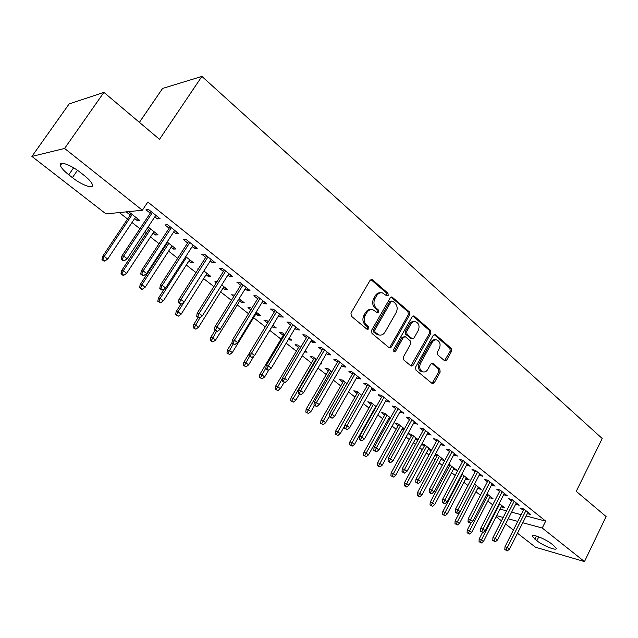 <?xml version="1.0" encoding="UTF-8"?>
<svg xmlns="http://www.w3.org/2000/svg" width="638" height="638" viewBox="0 0 638 638"><rect width="100%" height="100%" fill="white"/><g stroke="black" fill="none" stroke-linecap="round" stroke-linejoin="round"><path stroke-width="0.96" d="M388.215 295.346L387.936 293.217L372.576 279.835L371.882 279.476L370.064 280.361L350.948 313.122L351.379 316.209L367.121 329.352L368.884 328.937L368.597 326.8L366.579 325.109C363.931 322.365 363.485 319.104 365.247 315.324L366.826 312.596C368.381 310.172 370.375 309.199 372.807 309.677L377.297 312.692L378.597 312.054L378.31 309.924L376.316 308.226C373.701 305.466 373.27 302.213 375.008 298.464L376.579 295.761C378.079 293.4 380.017 292.443 382.393 292.89L386.955 295.968L388.215 295.346M386.516 295.745L386.636 293.177L370.917 279.572M367.113 329.344L367.6 328.833L367.313 326.704L365.295 325.021L366.579 325.109M376.867 312.461L377.305 311.982L377.018 309.861L375.032 308.162L376.316 308.226M444.463 360.645L444.997 360.933L446.736 360.031L451.56 351.227L451.202 348.348L435.579 334.735L435.004 334.424L433.266 335.317L415.561 367.177L415.944 370.104L432.444 383.741L434.255 382.816L440.156 372.042L439.789 369.155L432.516 363.142L430.738 364.059L427.779 369.418C426.519 371.476 424.9 372.297 422.93 371.874C419.748 370.223 418.943 367.368 420.522 363.301L432.149 342.351C433.361 340.365 434.917 339.56 436.815 339.942C440.037 341.569 440.866 344.432 439.303 348.531L437.397 351.993L437.756 354.895L444.463 360.645M526.151 515.99L545.673 521.118L147.825 202.031L142.362 210.245L105.98 213.905L31.9 156.422L64.597 148.447L142.362 210.245M545.673 521.118L542.244 528.025L584.472 561.584L535.521 547.237L517.482 533.24M31.9 156.422L69.135 103.93L103.914 92.374L159.508 139.331L201.903 76.416L602.224 438.521L576.25 491.34L606.1 516.557L584.472 561.584M103.914 92.374L64.597 148.447M409.644 314.781L409.261 311.799L392.019 297.005L390.233 297.898L371.571 330.372L371.978 333.411L388.973 347.598L389.547 347.901L391.421 346.976L409.644 314.781L408.328 314.701L407.945 311.727L391.078 297.093M414.453 316.32L430.538 330.34L430.913 333.275L413.153 365.159L411.319 366.084L410.776 365.797L403.766 359.944L403.383 356.985L410.705 343.922L410.322 340.963L405.672 337L405.09 336.689L403.264 337.598L395.568 351.243L394.26 351.889L393.59 349.592L412.068 316.887L413.839 315.993L414.453 316.32L413.129 316.241L429.215 330.245L430.538 330.34M201.903 76.416L162.594 88.435L139.403 122.352M515.616 504.259L519.133 505.24L512.027 499.57L508.685 498.733L511.548 501.021M489.561 497.6L490.447 496.603M486.969 493.868L492.991 498.613L489.825 497.807M491.523 485.063L495.136 486.092L487.775 480.215L484.457 479.433L487.408 481.786M461.202 475.302L461.705 475.701M465.684 478.827L466.083 479.138L466.721 477.926M466.083 479.138L469.225 479.888L461.824 474.122M466.537 465.158L470.262 466.242L462.622 460.15L459.344 459.432L462.383 461.848M435.108 454.782L436.942 456.226M440.962 459.392L441.496 459.807L442.158 458.578M441.496 459.807L444.598 460.5L437.046 454.551L435.419 454.192M440.619 444.511L444.463 445.651L436.536 439.327L433.29 438.673L436.424 441.169M418.121 439.646L411.255 434.239L408.2 433.625L411.279 436.049M415.346 439.239L416.024 439.773L416.702 438.529M417.842 440.156L416.024 439.773M413.711 423.074L417.675 424.278L409.436 417.707L406.239 417.124L409.468 419.7M390.48 417.882L384.507 413.177L381.492 412.626L384.666 415.123M388.773 418.353L389.611 419.006L390.312 417.746M385.759 400.808L386.684 401.541L389.85 402.068L381.293 395.241L378.135 394.739L381.468 397.394M361.762 395.265L356.746 391.309L353.779 390.839L357.057 393.415M356.69 377.648L357.806 378.541L360.917 378.988L352.016 371.882L348.922 371.46L352.359 374.203M331.888 371.739L327.908 368.604L325.005 368.214L328.379 370.861M336.266 375.184L336.681 375.511L336.122 375.431M326.449 353.564L327.765 354.608L330.827 354.967L321.552 347.574L318.522 347.239L322.078 350.079M300.785 347.247L297.946 345.006L295.099 344.695L298.584 347.439M305.211 350.733L307.053 352.184L304.525 351.889M294.963 328.474L296.495 329.702L299.485 329.958L289.827 322.254L286.861 322.023L290.545 324.957M268.383 321.727L266.772 320.459L263.996 320.244L267.577 323.059M272.051 326.576L273.455 327.685L274.26 326.353M272.857 325.252L276.254 327.924L273.455 327.685M262.146 302.332L263.917 303.744L266.828 303.895L256.763 295.865L253.868 295.745L257.68 298.775M234.601 295.123L231.626 294.788L233.763 296.471M239.657 301.104L241.475 302.532L242.304 301.192M239.122 298.68L244.202 302.683L241.475 302.532M227.91 275.058L229.935 276.677L232.766 276.717L222.255 268.335L219.456 268.327L223.404 271.469M198.761 268.279L197.908 268.279L198.482 268.726M206.114 274.731L208.171 276.35L209.033 274.986M203.913 270.951L210.811 276.39L208.171 276.35M192.174 246.587L194.47 248.421L197.206 248.341L186.232 239.585L183.529 239.705L187.62 242.966M166.223 243.365L166.741 243.772M171.136 247.233L173.456 249.051L174.349 247.672M167.124 241.985L176.008 248.979L173.456 249.051M154.819 216.832L157.419 218.906L160.05 218.69L148.574 209.535L145.982 209.79L150.225 213.172M126.172 211.872L130.208 215.046M134.642 218.539L137.242 220.581L138.175 219.185M128.581 211.633L139.69 220.381L137.242 220.581M499.985 509.108L506.556 510.839M511.612 512.162L521.142 514.675M119.298 212.566L127.552 219.025M132.002 222.51L139.937 228.723M144.579 232.36L146.062 233.524M150.496 236.985L159.045 243.676M163.671 247.297L164.189 247.704M168.591 251.157L177.731 258.302M186.312 265.025L196.01 272.609M203.658 278.607L213.889 286.606M220.652 291.901L231.387 300.307M237.296 304.932L248.517 313.713M253.605 317.7L265.288 326.839M269.77 330.356L280.991 339.137M286.175 343.188L296.367 351.171M302.237 355.765L311.448 362.974M317.971 368.086L326.241 374.554M333.395 380.152L340.748 385.91M348.507 391.979L354.983 397.051M363.325 403.583L368.955 407.985M373.086 411.223L373.525 411.566M377.848 414.947L382.664 418.719M386.78 421.941L387.792 422.731M392.091 426.096L396.126 429.254M400.217 432.46L401.788 433.688M406.063 437.038L409.341 439.598M413.416 442.788L415.513 444.431M419.772 447.764L422.316 449.758M426.367 452.932L428.983 454.982M433.218 458.291L435.06 459.735M439.096 462.893L442.206 465.325M446.425 468.627L447.581 469.536M451.592 472.678L455.189 475.485M459.376 478.763L459.878 479.162M463.874 482.288L467.925 485.462M475.94 491.731L480.438 495.255M487.799 501.013L492.719 504.865M147.195 228.404L148.67 229.568M153.088 233.037L155.544 234.967L156.454 233.58M148.112 227.008L158.041 234.832L155.544 234.967M173.703 231.881L176.152 233.827L178.831 233.683L167.611 224.728L164.963 224.919L169.134 228.237M188.808 261.125L190.993 262.84L191.871 261.468M185.722 256.628L193.593 262.824L190.993 262.84M210.237 260.982L212.398 262.704L215.181 262.681L204.439 254.115L201.688 254.171L205.707 257.369M216.96 281.717L214.942 281.669L216.314 282.754M223.061 288.057L224.991 289.572L225.836 288.224M221.705 284.963L227.678 289.668L224.991 289.572M245.207 288.839L247.105 290.354L249.976 290.45L239.697 282.243L236.85 282.179L240.725 285.266M251.675 308.569L250.718 307.811L247.975 307.644L250.854 309.909M255.926 313.896L257.624 315.236L258.438 313.896M256.165 312.11L260.392 315.427L257.624 315.236M278.726 315.539L280.377 316.855L283.328 317.062L273.471 309.199L270.536 309.023L274.284 312.006M284.755 334.615L282.514 332.853L279.699 332.589L283.24 335.373M288.416 339.44L288.974 339.887L289.764 338.563M289.197 338.124L291.805 340.174L288.974 339.887M310.865 341.147L312.293 342.279L315.316 342.59L305.857 335.046L302.851 334.759L306.471 337.646M316.496 359.617L313.075 356.921L310.196 356.57L313.625 359.266M320.898 363.078L322.015 363.963L320.499 363.764M341.721 365.726L342.933 366.69L346.019 367.097L336.936 359.848L333.873 359.473L337.374 362.264M346.968 383.613L342.462 380.065L339.528 379.634L342.853 382.242M371.364 389.339L372.385 390.153L375.527 390.639L366.794 383.677L363.668 383.215L367.057 385.91M376.26 406.685L370.758 402.347L367.767 401.836L370.989 404.372M375.112 407.61L375.551 407.953M399.866 412.044L403.894 413.28L395.504 406.581L392.322 406.039L395.608 408.655M404.436 428.872L398 423.807L394.97 423.225L398.096 425.682M402.179 428.895L402.937 429.486L403.623 428.234M403.982 429.693L402.937 429.486M427.293 433.896L431.192 435.068L423.114 428.616L419.892 428.002L423.074 430.53M421.686 444.231L424.222 446.225M428.265 449.407L428.872 449.886L429.541 448.642M431.551 450.221L424.262 444.487L421.83 443.976M431.432 450.436L428.872 449.886M453.698 454.934L457.486 456.042L449.702 449.83L446.44 449.144L449.527 451.608M448.275 465.134L449.431 466.051M453.435 469.193L453.897 469.56L454.543 468.332M453.897 469.56L457.023 470.286L448.745 464.241M479.146 475.198L482.814 476.259L475.31 470.27L472.016 469.52L475.015 471.913M477.726 488.293L478.061 488.556L478.683 487.344M474.52 484.067L481.212 489.33L478.061 488.556M503.677 494.745L507.242 495.75L500.009 489.976L496.683 489.171L499.586 491.491M501.189 506.739L502.01 505.711M499.195 503.502L504.578 507.736L501.396 506.907M527.347 513.606L530.816 514.563L523.83 508.988L520.472 508.127L523.304 510.384M553.728 545.546L556.232 548.369C557.149 551.312 542.954 545.673 536.861 540.721L532.283 536.279C531.239 533.296 545.57 538.927 551.734 543.975L553.728 545.546M496.635 515.656L503.199 517.442M508.247 518.806L517.761 521.39M522.761 522.745L542.244 528.025M513.391 530.058L505.599 524.021M501.484 520.823L496.125 516.66M68.776 174.788C64.063 171.048 61.264 167.946 60.379 165.505C58.449 160.449 70.818 164.732 80.54 172.571L84.24 175.482C88.857 179.198 91.569 182.221 92.382 184.573C94.169 189.566 81.967 185.267 72.405 177.627L68.776 174.788L73.617 167.81M157.419 218.906L158.423 217.391M176.152 233.827L177.133 232.32M194.47 248.421L195.435 246.93M212.398 262.704L213.339 261.213M229.935 276.677L230.86 275.201M247.105 290.354L248.015 288.886M263.917 303.744L264.802 302.284M280.377 316.855L281.246 315.411M296.495 329.702L297.356 328.259M312.293 342.279L313.13 340.851M327.765 354.608L328.594 353.189M342.933 366.69L343.746 365.287M357.806 378.541L358.604 377.138M372.385 390.153L373.166 388.765M386.684 401.541L387.457 400.162M400.704 412.714L401.462 411.343M414.461 423.672L415.21 422.308M427.962 434.43L428.696 433.066M441.209 444.981L441.927 443.633M454.208 455.341L454.918 454.001M466.976 465.509L467.678 464.177M479.505 475.493L480.199 474.17M491.818 485.295L492.496 483.987M503.908 494.928L504.578 493.621M515.783 504.387L516.445 503.095M527.451 513.686L528.105 512.394M380.79 292.778C378.525 292.499 376.691 293.472 375.288 295.713L376.579 295.761M375.032 308.162C372.417 305.403 371.978 302.157 373.724 298.409L375.288 295.713M371.244 309.542C368.908 309.215 367.01 310.204 365.55 312.516L366.826 312.596M365.295 325.021C362.655 322.278 362.209 319.024 363.971 315.244L365.55 312.516M389.148 347.726L390.121 346.849L408.328 314.701M392.809 301.208L391.094 301.599L374.753 330.077L375.04 332.199L379.052 334.974C381.508 335.476 383.51 334.495 385.065 332.031L396.126 312.628C397.833 308.936 397.41 305.722 394.866 302.994L392.809 301.208M391.955 300.953L389.794 301.543L391.094 301.599M379.227 335.014L375.854 333.849L373.756 332.095L373.469 329.974L389.794 301.543M410.888 365.885L429.581 333.172L429.215 330.245M404.604 336.649L401.956 337.486L394.268 351.107L395.568 351.243M393.798 351.618L394.268 351.107M418.249 330.476C419.86 326.289 418.983 323.37 415.625 321.704C413.695 321.329 412.108 322.126 410.88 324.104L406.693 331.529L407.076 334.503L412.3 338.778L414.102 337.877L418.249 330.476M414.293 321.616C412.371 321.241 410.792 322.046 409.564 324.016L410.88 324.104M411.462 338.706L405.768 334.4L405.377 331.425L409.564 324.016M435.618 339.839L435.475 339.831C433.585 339.448 432.038 340.253 430.817 342.231L432.149 342.351M422.683 371.85L421.614 371.715C418.432 370.064 417.627 367.209 419.198 363.15L430.817 342.231M431.998 383.51L438.824 371.882L438.458 369.003L431.631 363.205M444.542 360.717L450.221 351.099L449.862 348.228L434.095 334.511M101.976 259.626L103.898 261.062L104.831 261.054L102.909 259.61L101.976 259.626L102.566 256.476L104.241 256.436L107.694 259.036L135.575 217.135M102.909 259.61L104.241 256.436L132.218 214.488M102.566 256.476L131.141 213.65M107.694 259.036L104.831 261.054M151.23 211.656L121.834 256.093L123.636 256.053L152.378 212.574M122.249 259.347L121.244 259.363L123.214 260.846L124.219 260.838L122.249 259.347L123.636 256.053L127.177 258.749L155.824 215.317M121.834 256.093L121.244 259.363M124.219 260.838L127.177 258.749M120.997 273.854L122.879 275.257L123.836 275.273L121.954 273.869L120.997 273.854L121.555 270.719L123.278 270.735L126.659 273.271L153.997 231.65M121.954 273.869L123.278 270.735L150.712 229.058M121.555 270.719L149.587 228.173M126.659 273.271L123.836 275.273M139.602 287.778L141.445 289.15L142.426 289.189L140.583 287.81L139.602 287.778L140.137 284.66L141.899 284.715L145.209 287.204L172.037 245.845M140.583 287.81L141.899 284.715L168.815 243.317M140.137 284.66L167.642 242.392M145.209 287.204L142.426 289.189M170.115 226.721L141.293 270.863L143.143 270.871L171.319 227.686M141.764 274.125L140.743 274.109L142.665 275.568L143.694 275.584L141.764 274.125L143.143 270.871L146.612 273.503L174.684 230.374M141.293 270.863L140.743 274.109M143.694 275.584L146.612 273.503M188.585 241.467L160.329 285.298L162.219 285.361L189.845 242.464M160.848 288.567L159.795 288.528L161.677 289.955L162.73 289.995L160.848 288.567L162.219 285.361L165.609 287.937L193.131 245.096M160.329 285.298L159.795 288.528M162.73 289.995L165.609 287.937M157.817 301.399L160.617 302.811L158.814 301.455L157.817 301.399L158.328 298.305L160.122 298.401L163.368 300.833L189.685 259.754M158.814 301.455L160.122 298.401L186.535 257.274M158.328 298.305L164.468 288.751M163.368 300.833L160.617 302.811M175.649 314.733L178.433 316.137L175.649 314.733L176.136 311.663L177.97 311.799L181.136 314.183L206.975 273.367M176.662 314.821L177.97 311.799L184.127 302.085M176.136 311.663L180.961 304.063M181.136 314.183L178.433 316.137M206.656 255.878L178.943 299.421L180.873 299.525L207.964 256.923M179.509 302.691L178.441 302.627L180.275 304.023L181.352 304.087L179.509 302.691L180.873 299.525L184.183 302.045L211.178 259.491M178.943 299.421L178.441 302.627M181.352 304.087L184.183 302.045M224.337 269.994L197.15 313.234L199.112 313.386L225.685 271.07M197.756 316.512L196.671 316.424L198.474 317.788L199.566 317.876L197.756 316.512L199.112 313.386L202.358 315.85L228.835 273.582M197.15 313.234L196.671 316.424M199.566 317.876L202.358 315.85M193.107 327.796L195.866 329.192L193.107 327.796L193.569 324.742L195.435 324.917L198.538 327.246L223.906 286.701M194.143 327.9L200.085 317.493M193.569 324.742L198.107 317.509M198.538 327.246L195.866 329.192M241.635 283.798L214.966 326.752L216.968 326.943L243.038 284.915M215.62 330.029L214.512 329.918L216.274 331.258L217.383 331.369L215.62 330.029L216.968 326.943L220.134 329.352L246.116 287.371M214.966 326.752L214.512 329.918M217.383 331.369L220.134 329.352M210.205 340.588L212.948 341.976L210.205 340.588L210.644 337.55L212.542 337.765L215.588 340.046L240.494 299.764M211.258 340.708L216.561 331.281M210.644 337.55L215.102 330.364M215.588 340.046L212.948 341.976M258.573 297.316L232.399 339.982L234.433 340.214L260.017 298.464M233.093 343.26L231.969 343.132L234.824 344.568L233.093 343.26L234.433 340.214L237.535 342.566L263.031 300.873M232.399 339.982L231.969 343.132M234.824 344.568L237.535 342.566M226.953 353.117L229.68 354.497L226.953 353.117L227.375 350.095L229.297 350.342L232.28 352.583L256.747 312.564M228.021 353.261L233.165 344.034M227.375 350.095L232.065 342.446M232.28 352.583L229.68 354.497M275.161 310.554L249.474 352.934L251.531 353.197L276.645 311.735M250.2 356.211L249.059 356.06L251.89 357.495L250.2 356.211L251.531 353.197L254.57 355.51L279.596 314.095M249.474 352.934L249.059 356.06M251.89 357.495L254.57 355.51M243.357 365.391L246.069 366.77L243.357 365.391L243.764 362.392L245.718 362.671L248.637 364.864L254.068 355.876M244.45 365.55L249.514 356.403M243.764 362.392L249.466 352.989M248.637 364.864L246.069 366.77M291.406 323.514L266.182 365.614L268.271 365.917L292.93 324.726M266.947 368.892L265.791 368.716L267.442 369.968L268.606 370.144L266.947 368.892L268.271 365.917L271.254 368.174L295.825 327.039M266.182 365.614L265.791 368.716M268.606 370.144L271.254 368.174M259.443 377.425L262.138 378.797L259.443 377.425L259.825 374.442L261.811 374.753L264.674 376.906L268.797 370.008M260.543 377.6L265.886 367.943M259.825 374.442L284.038 334.057M264.674 376.906L262.138 378.797M307.317 336.21L282.546 378.031L284.668 378.366L308.872 337.454M283.352 381.309L282.179 381.117L284.971 382.537L283.352 381.309L284.668 378.366L287.586 380.583L311.711 339.719M282.546 378.031L282.179 381.117M284.971 382.537L287.586 380.583M275.201 389.212L277.881 390.576L275.201 389.212L275.568 386.253L277.578 386.596L280.385 388.701L284.117 382.393M276.318 389.411L282.522 378.246M275.568 386.253L299.358 346.123M280.385 388.701L277.881 390.576M322.908 348.651L298.584 390.193L300.729 390.568L324.503 349.927M299.421 393.471L298.225 393.263L301.008 394.675L299.421 393.471L300.729 390.568L303.584 392.737L327.278 352.144M298.584 390.193L298.225 393.263M301.008 394.675L303.584 392.737M290.657 400.776L293.32 402.131L290.657 400.776L291.008 397.833L293.041 398.208L295.793 400.273L299.381 394.132M291.789 400.991L315.914 359.162M291.008 397.833L314.39 357.958M295.793 400.273L293.32 402.131M338.188 360.845L314.287 402.115L316.456 402.514L339.815 362.145M315.156 405.385L313.952 405.162L316.719 406.565L315.156 405.385L316.456 402.514L319.255 404.636L342.534 364.314M314.287 402.115L313.952 405.162M316.719 406.565L319.255 404.636M305.809 412.116L308.457 413.464L305.809 412.116L306.136 409.189L308.202 409.588L310.897 411.614L314.422 405.513M306.958 412.339L330.691 370.79M306.136 409.189L329.128 369.569M310.897 411.614L308.457 413.464M353.165 372.799L329.679 413.791L331.88 414.221L354.824 374.123M330.58 417.061L329.368 416.821L332.111 418.217L330.58 417.061L331.88 414.221L334.615 416.303L357.495 376.253M329.679 413.791L329.368 416.821M332.111 418.217L334.615 416.303M320.675 423.233L323.299 424.573L320.675 423.233L320.986 420.322L323.067 420.753L325.707 422.739L329.423 416.255M321.831 423.472L345.174 382.202M320.986 420.322L343.595 380.958M325.707 422.739L323.299 424.573M367.847 384.515L344.767 425.243L346.984 425.698L369.538 385.862M345.7 428.505L344.472 428.25L347.192 429.637L345.7 428.505L346.984 425.698L349.672 427.739L372.153 387.952M344.767 425.243L344.472 428.25M347.192 429.637L349.672 427.739M335.253 434.135L337.861 435.475L335.253 434.135L335.548 431.248L337.646 431.703L340.245 433.649L344.719 425.753M336.417 434.398L359.393 393.399M335.548 431.248L357.782 392.131M340.245 433.649L337.861 435.475M382.25 396.007L359.561 436.464L361.794 436.95L383.964 397.37M360.518 439.726L359.282 439.454L360.741 440.563L361.985 440.834L360.518 439.726L361.794 436.95L364.434 438.952L386.532 399.42M359.561 436.464L359.282 439.454M361.985 440.834L364.434 438.952M349.552 444.838L352.152 446.169L349.552 444.838L349.839 441.967L351.953 442.445L354.505 444.359L375.83 406.342M350.733 445.109L373.342 404.388M349.839 441.967L371.707 403.096M354.505 444.359L352.152 446.169M396.365 407.275L374.067 447.469L376.316 447.98L398.112 408.663M375.048 450.723L373.796 450.436L376.484 451.816L375.048 450.723L376.316 447.98L378.9 449.942L400.624 410.673M374.067 447.469L373.796 450.436M376.484 451.816L378.9 449.942M363.588 455.341L366.172 456.664L363.588 455.341L363.859 452.486L365.997 452.988L368.493 454.862L389.475 417.085M364.776 455.62L387.035 415.171M363.859 452.486L385.368 413.855M368.493 454.862L366.172 456.664M410.218 418.329L388.287 458.259L390.56 458.802L411.988 419.74M389.3 461.513L388.04 461.21L389.443 462.279L390.711 462.582L389.3 461.513L390.56 458.802L393.096 460.724L414.461 421.71M388.287 458.259L388.04 461.21M390.711 462.582L393.096 460.724M377.369 465.644L379.929 466.96L377.369 465.644L377.616 462.805L379.777 463.332L382.226 465.174L402.873 427.635M378.565 465.939L400.473 425.753M377.616 462.805L398.79 424.422M382.226 465.174L379.929 466.96M423.815 429.175L402.243 468.85L404.532 469.409L425.602 430.602M403.28 472.096L402.004 471.777L404.659 473.141L403.28 472.096L404.532 469.409L407.02 471.299L428.026 432.54M402.243 468.85L402.004 471.777M404.659 473.141L407.02 471.299M390.895 475.757L393.439 477.072L390.895 475.757L391.126 472.941L393.303 473.492L395.712 475.302L416.024 437.995M392.099 476.068L413.671 436.145M391.126 472.941L411.965 434.797M395.712 475.302L393.439 477.072M437.15 439.813L415.928 479.234L418.241 479.816L438.96 441.265M416.989 482.472L415.705 482.145L418.345 483.5L416.989 482.472L418.241 479.816L420.673 481.674L441.344 443.163M415.928 479.234L415.705 482.145M418.345 483.5L420.673 481.674M404.165 485.693L406.701 487.001L404.165 485.693L404.388 482.886L406.581 483.46L408.942 485.239L428.935 448.163M405.385 486.012L426.631 446.353M404.388 482.886L424.9 444.981M408.942 485.239L406.701 487.001M450.237 450.261L429.366 489.426L431.687 490.032L452.079 451.728M430.443 492.664L429.159 492.321L430.483 493.326L431.774 493.668L430.443 492.664L431.687 490.032L434.079 491.85L454.408 453.594M429.366 489.426L429.159 492.321M431.774 493.668L434.079 491.85M417.204 495.447L419.716 496.747L417.204 495.447L417.419 492.664L419.621 493.254L421.941 495L441.624 458.156M418.432 495.782L439.359 456.369M417.419 492.664L437.604 454.99M421.941 495L419.716 496.747M463.092 460.516L442.549 499.426L444.885 500.056L464.942 462M443.649 502.656L442.349 502.305L443.657 503.294L444.957 503.645L443.649 502.656L444.885 500.056L447.23 501.843L467.239 463.826M442.549 499.426L442.349 502.305M444.957 503.645L447.23 501.843M430.012 505.025L432.508 506.317L430.012 505.025L430.211 502.258L432.42 502.872L434.701 504.578L454.081 467.973M431.24 505.368L451.856 466.219M430.211 502.258L450.085 464.823M434.701 504.578L432.508 506.317M475.701 470.581L455.492 509.244L457.837 509.898L477.583 472.08M456.609 512.474L455.309 512.107L456.593 513.072L457.893 513.438L456.609 512.474L457.837 509.898L460.142 511.652L479.832 473.875M455.492 509.244L455.309 512.107M457.893 513.438L460.142 511.652M442.589 514.435L445.077 515.719L442.589 514.435L442.772 511.684L445.005 512.314L447.246 513.997L466.33 477.615M443.825 514.794L464.137 475.892M442.772 511.684L462.343 474.481M447.246 513.997L445.077 515.719M488.094 480.47L468.196 518.885L470.557 519.555L489.992 481.985M469.337 522.107L468.029 521.725L469.281 522.682L470.597 523.056L469.337 522.107L470.557 519.555L472.822 521.278L492.201 483.748M468.196 518.885L468.029 521.725M470.597 523.056L472.822 521.278M454.95 523.678L457.414 524.962L454.95 523.678L455.117 520.943L457.358 521.597L459.559 523.248L478.356 487.081M456.194 524.045L476.203 485.39M455.117 520.943L459.839 511.891M459.559 523.248L457.414 524.962M500.264 490.183L480.669 528.352L483.046 529.038L502.178 491.707M481.834 531.566L480.518 531.175L483.07 532.499L481.834 531.566L483.046 529.038L485.271 530.728L504.347 493.437M480.669 528.352L480.518 531.175M483.07 532.499L485.271 530.728M467.088 532.762L469.544 534.038L467.088 532.762L467.247 530.042L469.504 530.712L471.665 532.331L490.175 496.396M468.34 533.137L488.062 494.729M467.247 530.042L471.051 522.697M471.665 532.331L469.544 534.038M512.21 499.721L492.927 537.651L495.303 538.352L514.14 501.261M494.099 540.849L492.775 540.458L495.319 541.774L494.099 540.849L495.303 538.352L497.488 540.019L516.278 502.959M492.927 537.651L492.775 540.458M495.319 541.774L497.488 540.019M479.026 541.694L481.459 542.962L479.026 541.694L479.17 538.99L481.435 539.668L483.564 541.263L501.803 505.543M480.278 542.077L499.721 503.908M479.17 538.99L482.567 532.355M483.564 541.263L481.459 542.962M523.957 509.092L504.961 546.782L507.354 547.508L525.903 510.639M506.157 549.98L504.825 549.573L507.346 550.881L506.157 549.98L507.354 547.508L509.499 549.135L528.001 512.314M504.961 546.782L504.825 549.573M507.346 550.881L509.499 549.135M386.636 293.177L387.936 293.217M367.313 326.704L368.597 326.8M377.018 309.861L378.31 309.924M373.724 298.409L375.008 298.464M363.971 315.244L365.247 315.324M371.292 279.819L372.576 279.835M390.121 346.849L391.421 346.976M391.373 297.3L392.681 297.348M407.945 311.727L409.261 311.799M373.469 329.974L374.753 330.077M373.756 332.095L375.04 332.199M375.854 333.849L377.146 333.961M429.581 333.172L430.913 333.275M411.845 365.008L413.153 365.159M401.956 337.486L403.264 337.598M405.377 331.425L406.693 331.529M405.768 334.4L407.076 334.503M410.409 338.355L411.725 338.475M419.198 363.15L420.522 363.301M431.727 363.285L433.05 363.437M438.458 369.003L439.789 369.155M438.824 371.882L440.156 372.042M432.923 382.633L434.255 382.816M434.247 334.631L435.579 334.735M449.862 348.228L451.202 348.348M450.221 351.099L451.56 351.227M445.396 359.888L446.736 360.031M72.405 177.627L77.477 170.306M536.861 540.721L538.775 536.861M534.883 539.174L536.43 536.056M371.244 279.46L371.882 279.476M391.445 296.981L392.019 297.005M377.768 334.862L379.052 334.974M410.992 338.666L412.3 338.778M413.32 315.962L413.839 315.993M421.614 371.715L422.93 371.874M432.109 363.102L432.516 363.142M434.542 334.392L435.004 334.424M60.379 165.505L61.91 163.312M532.283 536.279L532.602 535.641"/></g></svg>
